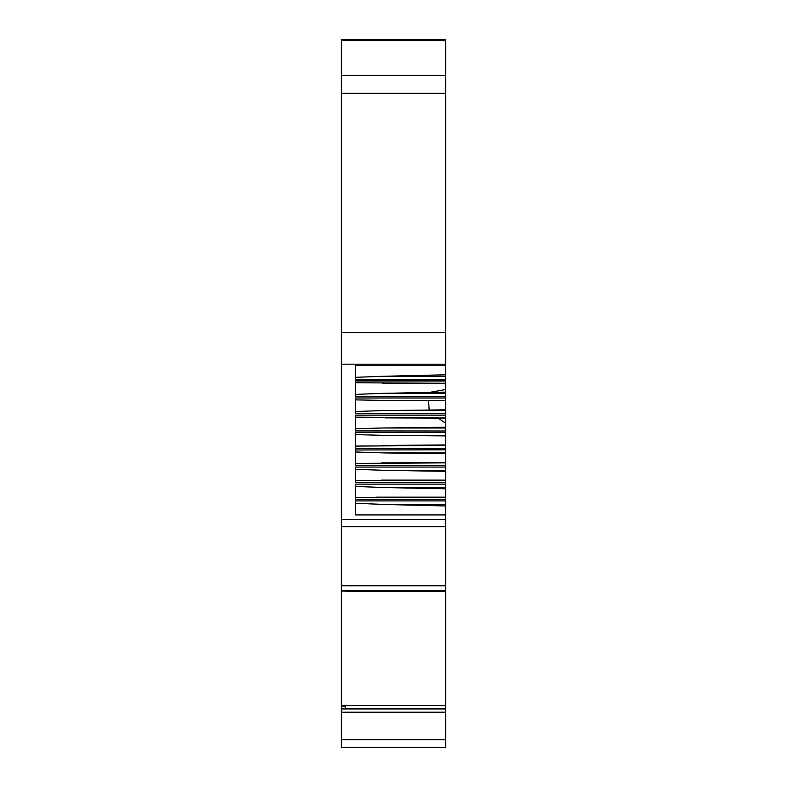 <?xml version="1.0" encoding="UTF-8"?>
<svg xmlns="http://www.w3.org/2000/svg" width="787" height="787" viewBox="0 0 787 787"><rect width="100%" height="100%" fill="white"/><g stroke="black" fill="none" stroke-linecap="round" stroke-linejoin="round"><path stroke-width="1.18" d="M355.38 365.532L355.38 377.337L380.869 376.343L445.668 376.343L445.668 379.816L355.38 379.816L355.38 365.532L445.668 365.532L445.668 39.35L341.332 39.35L341.332 585.774L445.668 585.774L445.668 504.467L384.213 504.467L355.38 503.257L355.38 514.924L445.668 514.924M345.345 708.29L445.668 708.29L445.668 747.65L341.332 747.65L341.332 708.31L345.345 708.31L345.345 706.096L341.332 706.096L341.332 585.774M445.668 708.29L445.668 585.774M355.38 514.924L355.38 500.916L445.668 500.916L445.668 504.467M355.38 497.453L445.668 497.187L445.668 499.361L355.38 499.361L355.38 484.123L445.668 484.123L445.668 487.547L384.263 487.547L355.38 486.435M355.38 480.532L445.668 480.139L445.668 482.549L355.38 482.549L355.38 467.055L445.668 467.055L445.668 470.331L384.41 470.331L355.38 469.318M355.38 449.987L445.668 449.81L445.668 452.918L384.656 452.918L355.38 452.004M355.38 428.758L382.226 427.99L445.668 427.99L445.668 431.01L355.38 430.932M355.38 394.385L383.318 393.343L445.668 393.343L445.668 396.678L355.38 396.678L355.38 380.987L445.668 380.987L445.668 379.816M355.38 411.493L382.728 410.588L445.668 410.588L445.668 413.775L355.38 413.775L355.38 397.976L445.668 397.976L445.668 396.678M431.06 392.123L445.668 389.506L445.668 392.123L430.705 392.398L445.668 392.123M445.668 397.976L445.668 409.85L382.728 410.588M428.581 400.475L429.171 409.85M445.668 418.104L438.29 418.104L445.668 423.317L445.668 417.897L355.38 417.179M341.332 708.31L341.332 706.096M445.668 389.506L445.668 383.259L355.38 382.767M445.668 393.343L445.668 392.398M445.668 400.475L385.778 400.475L445.668 400.475M445.668 410.588L445.668 409.85M355.38 431.01L355.38 415.172L445.668 415.172L445.668 413.775M445.668 415.172L445.668 417.897M445.668 427.99L445.668 423.317M355.38 446.091L445.668 445.452L445.668 448.275L355.38 448.275L355.38 432.486L445.668 432.486L445.668 431.01M445.668 432.486L445.668 435.408L384.991 435.408L355.38 434.591M445.668 445.452L445.668 435.408M445.668 449.81L445.668 448.275M355.38 463.376L445.668 462.864L445.668 452.918M445.668 462.864L445.668 465.491L355.38 465.491L355.38 449.81M445.668 467.055L445.668 465.491M381.233 480.139L445.668 480.139L445.668 470.331M445.668 484.123L445.668 482.549M376.422 497.177L445.668 497.177L445.668 487.547M445.668 500.916L445.668 499.361M445.668 376.343L445.668 365.532M445.668 380.987L445.668 383.269L382.413 383.269M438.29 418.104L385.414 417.897M445.668 427.243L382.226 427.99M385.935 400.475L355.38 399.875M430.705 392.398L383.318 393.343M445.668 435.909L384.991 435.408M445.668 444.96L381.803 445.452M445.668 453.676L384.656 452.918M445.668 462.638L381.469 462.864M445.668 471.344L384.41 470.331M445.668 488.806L384.263 487.547M445.668 505.962L384.213 504.467M445.668 712.205L341.332 712.205M445.668 40.698L341.332 40.698M445.668 374.799L380.869 376.343M445.668 705.575L341.332 705.575M445.668 591.096L341.332 591.096M345.345 591.421L445.668 591.431M445.668 519.548L341.332 519.548M445.668 364.184L341.332 364.184M445.668 526.749L341.332 526.749M445.668 590.427L341.332 590.427M445.668 708.949L341.332 708.949M445.668 739.701L341.332 739.701M445.668 75.562L341.332 75.562M445.668 93.338L341.332 93.338M445.668 332.675L341.332 332.675"/></g></svg>
